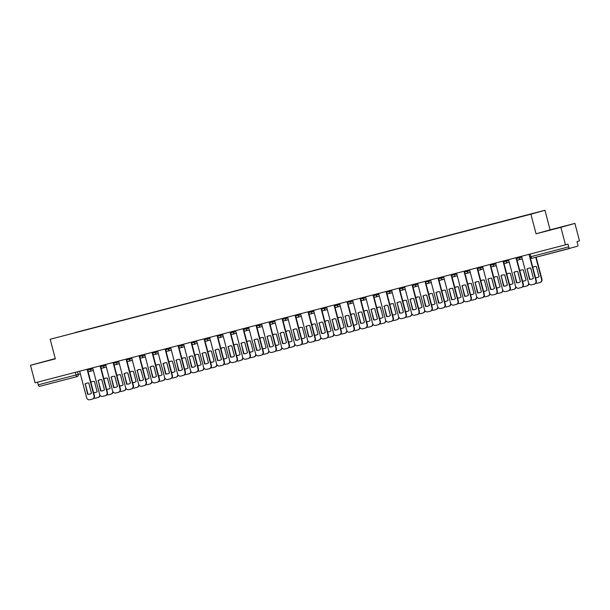 <?xml version="1.0" encoding="UTF-8"?>
<svg xmlns="http://www.w3.org/2000/svg" width="610" height="610" viewBox="0 0 610 610"><rect width="100%" height="100%" fill="white"/><g stroke="black" fill="none" stroke-linecap="round" stroke-linejoin="round"><path stroke-width="0.91" d="M55.251 358.566L30.5 365.314L35.09 382.805L565.478 244.839L560.887 227.347L574.91 223.397L550.083 229.856L544.943 210.252L50.188 339.251L530.913 214.202L536.06 233.805L560.887 227.347M574.91 223.397L579.5 240.889L577.014 241.59L577.731 244.313A1.815 0.58 75.4 0 1 577.632 246.226L531.95 258.282A1.815 0.58 -104.6 0 1 530.929 256.68L568.672 246.867A1.815 0.58 75.4 0 0 569.694 248.468L531.95 258.282A1.815 1.815 0 0 1 529.732 256.985L530.929 256.68L530.227 254.012M30.5 365.314L55.327 358.855L50.188 339.251M77.112 376.599L77.081 376.606A1.815 1.723 -105.7 0 1 77.051 376.614L39.307 386.427A1.815 0.58 -104.6 0 1 39.307 386.435A1.815 0.58 -104.6 0 1 38.285 384.834L80.352 373.831M37.584 382.157L38.285 384.834M568.672 246.867L567.956 244.145L565.478 244.839M524.615 215.742L75.213 332.656M524.623 215.635L75.213 332.534M544.943 210.252L530.913 214.202M550.083 229.856L536.06 233.805M545.386 231.259L564.586 226.196L545.386 231.259M55.274 358.657L40.824 362.508L55.304 358.749M526.819 269.14A5.681 5.383 74.3 0 1 530.738 268.118L533.407 278.297A5.681 5.383 74.3 0 1 529.495 279.319L527.185 269.033A5.681 5.383 74.3 0 1 528.756 268.202M527.185 269.033L529.861 279.22A5.681 5.383 74.3 0 0 531.836 279.128M530.319 257.916L536.32 280.783A2.73 2.585 74.3 0 1 534.512 284.069L534.246 284.146M521.573 256.261L528.542 282.811A2.73 2.585 -105.7 0 0 531.729 284.801L534.146 284.176A2.73 2.585 -105.7 0 0 535.954 280.89L536.32 280.783M528.992 254.332L535.954 280.89M535.534 277.786A5.681 5.383 -105.7 0 0 539.019 276.719L536.35 266.539A5.681 5.383 -105.7 0 0 532.782 267.302M530.708 268.118L533.384 278.32M535.877 283.154A2.73 2.585 -105.7 0 0 537.341 283.223L539.758 282.59A2.73 2.585 -105.7 0 0 541.566 279.304L535.786 257.283M534.368 266.623A5.681 5.383 -105.7 0 0 532.82 267.432M535.496 277.642A5.681 5.383 -105.7 0 0 537.448 277.55M536.159 257.191L541.932 279.205A2.73 2.585 74.3 0 1 540.125 282.491L539.85 282.567M513.826 272.517A5.681 5.383 74.3 0 1 517.737 271.496L520.414 281.683A5.681 5.383 74.3 0 1 516.495 282.697L514.192 272.418A5.681 5.383 74.3 0 1 515.763 271.587M514.192 272.418L516.861 282.598A5.681 5.383 74.3 0 0 518.843 282.514M516.861 259.54L523.327 284.161A2.73 2.585 74.3 0 1 521.519 287.455L521.245 287.523M508.58 259.639L515.541 286.197A2.73 2.585 -105.7 0 0 518.736 288.179L521.154 287.554A2.73 2.585 -105.7 0 0 522.961 284.268L523.327 284.161M515.991 257.71L522.961 284.268M500.825 275.895A5.681 5.383 74.3 0 1 504.745 274.881L507.413 285.061A5.681 5.383 74.3 0 1 503.502 286.082L501.191 275.796A5.681 5.383 74.3 0 1 502.762 274.965M501.191 275.796L503.86 285.976A5.681 5.383 74.3 0 0 505.842 285.892M503.868 262.918L510.326 287.546A2.73 2.585 74.3 0 1 508.519 290.833L508.252 290.909M495.579 263.024L502.548 289.575A2.73 2.585 -105.7 0 0 505.736 291.565L508.153 290.932A2.73 2.585 -105.7 0 0 509.96 287.645L510.326 287.546M502.998 261.095L509.96 287.645M522.534 281.164A5.681 5.383 -105.7 0 0 526.018 280.097L523.35 269.917A5.681 5.383 -105.7 0 0 519.789 270.688M517.715 271.496L520.391 281.698M522.877 286.532A2.73 2.585 -105.7 0 0 524.348 286.601L526.758 285.976A2.73 2.585 -105.7 0 0 528.649 283.147M521.367 270.001A5.681 5.383 -105.7 0 0 519.819 270.817M522.495 281.019A5.681 5.383 -105.7 0 0 524.447 280.928M528.992 283.764A2.73 2.585 74.3 0 1 527.124 285.869L526.857 285.945M509.541 284.55A5.681 5.383 -105.7 0 0 513.025 283.482L510.349 273.303A5.681 5.383 -105.7 0 0 506.788 274.065M504.714 274.874L507.39 285.083M509.884 289.91A2.73 2.585 -105.7 0 0 511.348 289.979L513.765 289.353A2.73 2.585 -105.7 0 0 515.656 286.525M508.374 273.387A5.681 5.383 -105.7 0 0 506.826 274.195M509.502 284.405A5.681 5.383 -105.7 0 0 511.454 284.313M515.991 287.15A2.73 2.585 74.3 0 1 514.131 289.254L513.856 289.331M487.832 279.281A5.681 5.383 74.3 0 1 491.744 278.259L494.42 288.446A5.681 5.383 74.3 0 1 490.501 289.46L488.198 279.174A5.681 5.383 74.3 0 1 489.769 278.343M488.198 279.174L490.867 289.361A5.681 5.383 74.3 0 0 492.849 289.277M490.867 266.303L497.333 290.924A2.73 2.585 74.3 0 1 495.518 294.211L495.251 294.287M482.586 266.402L489.548 292.96A2.73 2.585 -105.7 0 0 492.743 294.943L495.16 294.317A2.73 2.585 -105.7 0 0 496.967 291.031L497.333 290.924M489.998 264.473L496.967 291.031M474.832 282.659A5.681 5.383 74.3 0 1 478.751 281.645L481.42 291.824A5.681 5.383 74.3 0 1 477.508 292.846L475.198 282.56A5.681 5.383 74.3 0 1 476.768 281.728M475.198 282.56L477.866 292.739A5.681 5.383 74.3 0 0 479.849 292.655M477.874 269.681L484.332 294.31A2.73 2.585 74.3 0 1 482.525 297.596L482.258 297.672M469.586 269.788L476.555 296.338A2.73 2.585 -105.7 0 0 479.742 298.328L482.159 297.695A2.73 2.585 -105.7 0 0 483.966 294.409L484.332 294.31M477.005 267.859L483.966 294.409M461.839 286.044A5.681 5.383 74.3 0 1 465.75 285.022L468.427 295.202A5.681 5.383 74.3 0 1 464.507 296.224L462.197 285.938A5.681 5.383 74.3 0 1 463.768 285.106M462.197 285.938L464.873 296.125A5.681 5.383 74.3 0 0 466.848 296.033M464.873 273.059L471.332 297.688A2.73 2.585 74.3 0 1 469.525 300.974L469.258 301.05M456.585 273.166L463.554 299.716A2.73 2.585 -105.7 0 0 466.749 301.706L469.166 301.081A2.73 2.585 -105.7 0 0 470.973 297.787L471.332 297.688M464.004 271.236L470.973 297.787M496.54 287.928A5.681 5.383 -105.7 0 0 500.025 286.86L497.356 276.681A5.681 5.383 -105.7 0 0 493.795 277.451M491.713 278.259L494.397 288.461M496.883 293.296A2.73 2.585 -105.7 0 0 498.347 293.364L500.764 292.731A2.73 2.585 -105.7 0 0 502.655 289.91M495.373 276.765A5.681 5.383 -105.7 0 0 493.825 277.58M496.502 287.783A5.681 5.383 -105.7 0 0 498.454 287.691M502.998 290.528A2.73 2.585 74.3 0 1 501.13 292.632L500.863 292.708M483.547 291.305A5.681 5.383 -105.7 0 0 487.032 290.246L484.355 280.059A5.681 5.383 -105.7 0 0 480.794 280.829M478.72 281.637L481.397 291.839M483.89 296.673A2.73 2.585 -105.7 0 0 485.354 296.742L487.771 296.117A2.73 2.585 -105.7 0 0 489.655 293.288M482.38 280.142A5.681 5.383 -105.7 0 0 480.832 280.958M483.509 291.161A5.681 5.383 -105.7 0 0 485.461 291.077M489.998 293.906A2.73 2.585 74.3 0 1 488.137 296.01L487.863 296.086M470.546 294.691A5.681 5.383 -105.7 0 0 474.031 293.623L471.362 283.444A5.681 5.383 -105.7 0 0 467.801 284.207M465.72 285.015L468.396 295.225M470.889 300.059A2.73 2.585 -105.7 0 0 472.353 300.128L474.771 299.495A2.73 2.585 -105.7 0 0 476.662 296.666M469.38 283.528A5.681 5.383 -105.7 0 0 467.832 284.336M470.508 294.546A5.681 5.383 -105.7 0 0 472.46 294.455M477.005 297.291A2.73 2.585 74.3 0 1 475.137 299.396L474.87 299.472M448.838 289.422A5.681 5.383 74.3 0 1 452.757 288.4L455.426 298.587A5.681 5.383 74.3 0 1 451.507 299.601L449.204 289.323A5.681 5.383 74.3 0 1 450.775 288.492M449.204 289.323L451.873 299.502A5.681 5.383 74.3 0 0 453.855 299.418M451.88 276.444L458.339 301.065A2.73 2.585 74.3 0 1 456.532 304.352L456.257 304.428M443.592 276.543L450.561 303.101A2.73 2.585 -105.7 0 0 453.748 305.084L456.166 304.459A2.73 2.585 -105.7 0 0 457.973 301.172L458.339 301.065M451.003 274.614L457.973 301.172M457.553 298.069A5.681 5.383 -105.7 0 0 461.038 297.001L458.362 286.822A5.681 5.383 -105.7 0 0 454.801 287.592M452.727 288.4L455.403 298.603M457.889 303.437A2.73 2.585 -105.7 0 0 459.361 303.505L461.778 302.88A2.73 2.585 -105.7 0 0 463.661 300.051M456.387 286.906A5.681 5.383 -105.7 0 0 454.839 287.722M457.515 297.924A5.681 5.383 -105.7 0 0 459.467 297.832M464.004 300.669A2.73 2.585 74.3 0 1 462.136 302.773L461.869 302.85M435.845 292.8A5.681 5.383 74.3 0 1 439.757 291.786L442.425 301.965A5.681 5.383 74.3 0 1 438.514 302.987L436.203 292.701A5.681 5.383 74.3 0 1 437.774 291.87M436.203 292.701L438.88 302.88A5.681 5.383 74.3 0 0 440.855 302.796M438.88 279.822L445.338 304.451A2.73 2.585 74.3 0 1 443.531 307.737L443.264 307.814M430.591 279.929L437.561 306.479A2.73 2.585 -105.7 0 0 440.755 308.469L443.165 307.837A2.73 2.585 -105.7 0 0 444.972 304.55L445.338 304.451M438.011 278L444.972 304.55M444.553 301.454A5.681 5.383 -105.7 0 0 448.037 300.387L445.369 290.2A5.681 5.383 -105.7 0 0 441.808 290.97M439.726 291.778L442.403 301.988M444.896 306.815A2.73 2.585 -105.7 0 0 446.36 306.883L448.777 306.258A2.73 2.585 -105.7 0 0 450.668 303.429M443.386 290.291A5.681 5.383 -105.7 0 0 441.838 291.1M444.515 301.302A5.681 5.383 -105.7 0 0 446.467 301.218M451.003 304.054A2.73 2.585 74.3 0 1 449.143 306.159L448.876 306.228M422.844 296.185A5.681 5.383 74.3 0 1 426.764 295.164L429.432 305.351A5.681 5.383 74.3 0 1 425.513 306.365L423.21 296.079A5.681 5.383 74.3 0 1 424.781 295.248M423.21 296.079L425.879 306.266A5.681 5.383 74.3 0 0 427.862 306.182M425.879 283.208L432.345 307.829A2.73 2.585 74.3 0 1 430.538 311.115L430.263 311.191M417.598 283.307L424.56 309.865A2.73 2.585 -105.7 0 0 427.755 311.847L430.172 311.222A2.73 2.585 -105.7 0 0 431.979 307.936L432.345 307.829M425.01 281.378L431.979 307.936M431.56 304.832A5.681 5.383 -105.7 0 0 435.037 303.765L432.368 293.585A5.681 5.383 -105.7 0 0 428.807 294.348M426.733 295.164L429.409 305.366M431.895 310.2A2.73 2.585 -105.7 0 0 433.367 310.269L435.776 309.636A2.73 2.585 -105.7 0 0 437.667 306.815M430.386 293.669A5.681 5.383 -105.7 0 0 428.838 294.485M431.522 304.687A5.681 5.383 -105.7 0 0 433.466 304.596M438.011 307.432A2.73 2.585 74.3 0 1 436.142 309.537L435.875 309.613M409.844 299.563A5.681 5.383 74.3 0 1 413.763 298.549L416.432 308.729A5.681 5.383 74.3 0 1 412.52 309.75L410.21 299.464A5.681 5.383 74.3 0 1 411.78 298.633M410.21 299.464L412.886 309.644A5.681 5.383 74.3 0 0 414.861 309.56M412.886 286.586L419.344 311.214A2.73 2.585 74.3 0 1 417.537 314.501L417.27 314.577M404.598 286.685L411.567 313.243A2.73 2.585 -105.7 0 0 414.754 315.233L417.171 314.6A2.73 2.585 -105.7 0 0 418.978 311.313L419.344 311.214M412.017 284.763L418.978 311.313M418.559 308.21A5.681 5.383 -105.7 0 0 422.044 307.15L419.375 296.963A5.681 5.383 -105.7 0 0 415.807 297.733M413.733 298.542L416.409 308.744M418.902 313.578A2.73 2.585 -105.7 0 0 420.366 313.647L422.783 313.021A2.73 2.585 -105.7 0 0 424.674 310.193M417.392 297.047A5.681 5.383 -105.7 0 0 415.845 297.863M418.521 308.065A5.681 5.383 -105.7 0 0 420.473 307.981M425.01 310.81A2.73 2.585 74.3 0 1 423.149 312.915L422.875 312.991M396.851 302.949A5.681 5.383 74.3 0 1 400.762 301.927L403.439 312.106A5.681 5.383 74.3 0 1 399.519 313.128L397.217 302.842A5.681 5.383 74.3 0 1 398.787 302.011M397.217 302.842L399.886 313.021A5.681 5.383 74.3 0 0 401.868 312.938M399.886 289.963L406.351 314.592A2.73 2.585 74.3 0 1 404.544 317.879L404.27 317.955M391.605 290.07L398.566 316.62A2.73 2.585 -105.7 0 0 401.761 318.611L404.178 317.985A2.73 2.585 -105.7 0 0 405.986 314.691L406.351 314.592M399.016 288.141L405.986 314.691M405.558 311.596A5.681 5.383 -105.7 0 0 409.043 310.528L406.374 300.349A5.681 5.383 -105.7 0 0 402.813 301.111M400.739 301.919L403.416 312.129M405.902 316.964A2.73 2.585 -105.7 0 0 407.366 317.032L409.783 316.399A2.73 2.585 -105.7 0 0 411.674 313.57M404.392 300.433A5.681 5.383 -105.7 0 0 402.844 301.241M405.52 311.451A5.681 5.383 -105.7 0 0 407.472 311.359M412.017 314.196A2.73 2.585 74.3 0 1 410.149 316.3L409.882 316.377M383.85 306.327A5.681 5.383 74.3 0 1 387.769 305.305L390.438 315.492A5.681 5.383 74.3 0 1 386.526 316.506L384.216 306.22A5.681 5.383 74.3 0 1 385.787 305.396M384.216 306.22L386.885 316.407A5.681 5.383 74.3 0 0 388.867 316.323M386.892 293.349L393.351 317.97A2.73 2.585 74.3 0 1 391.544 321.256L391.277 321.333M378.604 293.448L385.573 320.006A2.73 2.585 -105.7 0 0 388.761 321.988L391.178 321.363A2.73 2.585 -105.7 0 0 392.985 318.077L393.351 317.97M386.023 291.519L392.985 318.077M392.565 314.973A5.681 5.383 -105.7 0 0 396.05 313.906L393.374 303.727A5.681 5.383 -105.7 0 0 389.813 304.497M387.739 305.305L390.415 315.507M392.909 320.341A2.73 2.585 -105.7 0 0 394.373 320.41L396.79 319.785A2.73 2.585 -105.7 0 0 398.681 316.956M391.399 303.81A5.681 5.383 -105.7 0 0 389.851 304.626M392.527 314.829A5.681 5.383 -105.7 0 0 394.479 314.737M399.016 317.574A2.73 2.585 74.3 0 1 397.156 319.678L396.881 319.754M370.857 309.705A5.681 5.383 74.3 0 1 374.769 308.69L377.445 318.87A5.681 5.383 74.3 0 1 373.526 319.892L371.223 309.606A5.681 5.383 74.3 0 1 372.794 308.774M371.223 309.606L373.892 319.785A5.681 5.383 74.3 0 0 375.874 319.701M373.892 296.727L380.35 321.356A2.73 2.585 74.3 0 1 378.543 324.642L378.276 324.718M365.611 296.834L372.573 323.384A2.73 2.585 -105.7 0 0 375.768 325.374L378.185 324.741A2.73 2.585 -105.7 0 0 379.992 321.455L380.35 321.356M373.023 294.904L379.992 321.455M379.565 318.359A5.681 5.383 -105.7 0 0 383.049 317.291L380.381 307.104A5.681 5.383 -105.7 0 0 376.82 307.875M374.738 308.683L377.422 318.885M379.908 323.719A2.73 2.585 -105.7 0 0 381.372 323.788L383.789 323.163A2.73 2.585 -105.7 0 0 385.68 320.334M378.398 307.196A5.681 5.383 -105.7 0 0 376.85 308.004M379.527 318.206A5.681 5.383 -105.7 0 0 381.479 318.123M386.023 320.952A2.73 2.585 74.3 0 1 384.155 323.056L383.888 323.132M357.856 313.09A5.681 5.383 74.3 0 1 361.776 312.068L364.444 322.255A5.681 5.383 74.3 0 1 360.533 323.269L358.222 312.983A5.681 5.383 74.3 0 1 359.793 312.152M358.222 312.983L360.891 323.17A5.681 5.383 74.3 0 0 362.874 323.079M360.899 300.112L367.357 324.733A2.73 2.585 74.3 0 1 365.55 328.02L365.283 328.096M352.611 300.212L359.58 326.769A2.73 2.585 -105.7 0 0 362.767 328.752L365.184 328.127A2.73 2.585 -105.7 0 0 366.991 324.84L367.357 324.733M360.03 298.282L366.991 324.84M366.572 321.737A5.681 5.383 -105.7 0 0 370.056 320.669L367.38 310.49A5.681 5.383 -105.7 0 0 363.819 311.252M361.745 312.068L364.422 322.271M366.915 327.105A2.73 2.585 -105.7 0 0 368.379 327.173L370.796 326.541A2.73 2.585 -105.7 0 0 372.679 323.712M365.405 310.574A5.681 5.383 -105.7 0 0 363.857 311.39M366.534 321.592A5.681 5.383 -105.7 0 0 368.486 321.5M373.023 324.337A2.73 2.585 74.3 0 1 371.162 326.441L370.888 326.518M344.863 316.468A5.681 5.383 74.3 0 1 348.775 315.454L351.444 325.633A5.681 5.383 74.3 0 1 347.532 326.647L345.222 316.369A5.681 5.383 74.3 0 1 346.793 315.538M345.222 316.369L347.898 326.548A5.681 5.383 74.3 0 0 349.873 326.464M347.898 303.49L354.357 328.111A2.73 2.585 74.3 0 1 352.549 331.405L352.283 331.482M339.61 303.589L346.579 330.147A2.73 2.585 -105.7 0 0 349.774 332.137L352.191 331.504A2.73 2.585 -105.7 0 0 353.998 328.218L354.357 328.111M347.029 301.66L353.998 328.218M353.571 325.115A5.681 5.383 -105.7 0 0 357.056 324.055L354.387 313.868A5.681 5.383 -105.7 0 0 350.826 314.638M348.745 315.446L351.421 325.648M353.914 330.483A2.73 2.585 -105.7 0 0 355.378 330.551L357.796 329.926A2.73 2.585 -105.7 0 0 359.687 327.097M352.405 313.952A5.681 5.383 -105.7 0 0 350.857 314.768M353.533 324.97A5.681 5.383 -105.7 0 0 355.485 324.878M360.022 327.715A2.73 2.585 74.3 0 1 358.161 329.819L357.895 329.896M331.863 319.853A5.681 5.383 74.3 0 1 335.782 318.832L338.451 329.011A5.681 5.383 74.3 0 1 334.532 330.033L332.229 319.747A5.681 5.383 74.3 0 1 333.8 318.916M332.229 319.747L334.898 329.926A5.681 5.383 74.3 0 0 336.88 329.842M334.905 306.868L341.364 331.497A2.73 2.585 74.3 0 1 339.556 334.783L339.282 334.86M326.617 306.975L333.586 333.525A2.73 2.585 -105.7 0 0 336.773 335.515L339.19 334.882A2.73 2.585 -105.7 0 0 340.998 331.596L341.364 331.497M334.028 305.046L340.998 331.596M340.578 328.5A5.681 5.383 -105.7 0 0 344.063 327.433L341.387 317.253A5.681 5.383 -105.7 0 0 337.826 318.016M335.752 318.824L338.428 329.034M340.914 333.868A2.73 2.585 -105.7 0 0 342.385 333.937L344.802 333.304A2.73 2.585 -105.7 0 0 346.686 330.475M339.412 317.337A5.681 5.383 -105.7 0 0 337.864 318.145M340.54 328.355A5.681 5.383 -105.7 0 0 342.492 328.264M347.029 331.1A2.73 2.585 74.3 0 1 345.161 333.205L344.894 333.281M318.87 323.231A5.681 5.383 74.3 0 1 322.781 322.21L325.45 332.397A5.681 5.383 74.3 0 1 321.539 333.411L319.228 323.125A5.681 5.383 74.3 0 1 320.799 322.293M319.228 323.125L321.905 333.312A5.681 5.383 74.3 0 0 323.879 333.228M321.905 310.254L328.363 334.875A2.73 2.585 74.3 0 1 326.556 338.161L326.289 338.237M313.616 310.353L320.585 336.911A2.73 2.585 -105.7 0 0 323.78 338.893L326.19 338.268A2.73 2.585 -105.7 0 0 327.997 334.981L328.363 334.875M321.035 308.424L327.997 334.981M327.578 331.878A5.681 5.383 -105.7 0 0 331.062 330.811L328.393 320.631A5.681 5.383 -105.7 0 0 324.833 321.401M322.751 322.21L325.427 332.412M327.921 337.246A2.73 2.585 -105.7 0 0 329.385 337.315L331.802 336.69A2.73 2.585 -105.7 0 0 333.693 333.861M326.411 320.715A5.681 5.383 -105.7 0 0 324.863 321.531M327.539 331.733A5.681 5.383 -105.7 0 0 329.491 331.642M334.028 334.478A2.73 2.585 74.3 0 1 332.168 336.583L331.901 336.659M305.869 326.609A5.681 5.383 74.3 0 1 309.788 325.595L312.457 335.774A5.681 5.383 74.3 0 1 308.538 336.796L306.235 326.51A5.681 5.383 74.3 0 1 307.806 325.679M306.235 326.51L308.904 336.69A5.681 5.383 74.3 0 0 310.887 336.606M308.904 313.631L315.37 338.26A2.73 2.585 74.3 0 1 313.563 341.547L313.288 341.623M300.623 313.738L307.585 340.288A2.73 2.585 -105.7 0 0 310.78 342.279L313.197 341.646A2.73 2.585 -105.7 0 0 315.004 338.359L315.37 338.26M308.035 311.809L315.004 338.359M314.585 335.256A5.681 5.383 -105.7 0 0 318.062 334.196L315.393 324.009A5.681 5.383 -105.7 0 0 311.832 324.779M309.758 325.587L312.434 335.79M314.92 340.624A2.73 2.585 -105.7 0 0 316.392 340.693L318.801 340.067A2.73 2.585 -105.7 0 0 320.692 337.238M313.41 324.101A5.681 5.383 -105.7 0 0 311.862 324.909M314.546 335.111A5.681 5.383 -105.7 0 0 316.491 335.027M321.035 337.856A2.73 2.585 74.3 0 1 319.167 339.961L318.9 340.037M292.869 329.995A5.681 5.383 74.3 0 1 296.788 328.973L299.457 339.152A5.681 5.383 74.3 0 1 295.545 340.174L293.235 329.888A5.681 5.383 74.3 0 1 294.805 329.057M293.235 329.888L295.911 340.075A5.681 5.383 74.3 0 0 297.886 339.983M295.911 317.009L302.369 341.638A2.73 2.585 74.3 0 1 300.562 344.924L300.295 345.001M287.623 317.116L294.592 343.666A2.73 2.585 -105.7 0 0 297.779 345.656L300.196 345.031A2.73 2.585 -105.7 0 0 302.003 341.745L302.369 341.638M295.042 315.187L302.003 341.745M301.584 338.642A5.681 5.383 -105.7 0 0 305.069 337.574L302.4 327.395A5.681 5.383 -105.7 0 0 298.831 328.157M296.757 328.973L299.434 339.175M301.927 344.01A2.73 2.585 -105.7 0 0 303.391 344.078L305.808 343.445A2.73 2.585 -105.7 0 0 307.699 340.616M300.417 327.478A5.681 5.383 -105.7 0 0 298.869 328.287M301.546 338.497A5.681 5.383 -105.7 0 0 303.498 338.405M308.035 341.242A2.73 2.585 74.3 0 1 306.174 343.346L305.9 343.422M279.876 333.373A5.681 5.383 74.3 0 1 283.787 332.351L286.464 342.538A5.681 5.383 74.3 0 1 282.544 343.552L280.242 333.273A5.681 5.383 74.3 0 1 281.812 332.442M280.242 333.273L282.91 343.453A5.681 5.383 74.3 0 0 284.893 343.369M282.91 320.395L289.376 345.016A2.73 2.585 74.3 0 1 287.569 348.31L287.295 348.386M274.63 320.494L281.591 347.052A2.73 2.585 -105.7 0 0 284.786 349.034L287.203 348.409A2.73 2.585 -105.7 0 0 289.01 345.123L289.376 345.016M282.041 318.565L289.01 345.123M288.583 342.019A5.681 5.383 -105.7 0 0 292.068 340.952L289.399 330.772A5.681 5.383 -105.7 0 0 285.838 331.543M283.764 332.351L286.441 342.553M288.926 347.387A2.73 2.585 -105.7 0 0 290.39 347.456L292.808 346.831A2.73 2.585 -105.7 0 0 294.699 344.002M287.417 330.856A5.681 5.383 -105.7 0 0 285.869 331.672M288.545 341.875A5.681 5.383 -105.7 0 0 290.497 341.783M295.042 344.619A2.73 2.585 74.3 0 1 293.174 346.724L292.907 346.8M266.875 336.75A5.681 5.383 74.3 0 1 270.794 335.736L273.463 345.916A5.681 5.383 74.3 0 1 269.551 346.938L267.241 336.651A5.681 5.383 74.3 0 1 268.812 335.82M267.241 336.651L269.91 346.831A5.681 5.383 74.3 0 0 271.892 346.747M269.917 323.773L276.376 348.401A2.73 2.585 74.3 0 1 274.569 351.688L274.302 351.764M261.629 323.879L268.598 350.43A2.73 2.585 -105.7 0 0 271.785 352.42L274.203 351.787A2.73 2.585 -105.7 0 0 276.01 348.501L276.376 348.401M269.048 321.95L276.01 348.501M275.59 345.405A5.681 5.383 -105.7 0 0 279.075 344.337L276.399 334.158A5.681 5.383 -105.7 0 0 272.838 334.921M270.764 335.729L273.44 345.939M275.933 350.765A2.73 2.585 -105.7 0 0 277.397 350.834L279.815 350.209A2.73 2.585 -105.7 0 0 281.706 347.38M274.424 334.242A5.681 5.383 -105.7 0 0 272.876 335.05M275.552 345.26A5.681 5.383 -105.7 0 0 277.504 345.168M282.041 348.005A2.73 2.585 74.3 0 1 280.181 350.11L279.906 350.186M253.882 340.136A5.681 5.383 74.3 0 1 257.794 339.114L260.47 349.301A5.681 5.383 74.3 0 1 256.551 350.315L254.248 340.029A5.681 5.383 74.3 0 1 255.819 339.198M254.248 340.029L256.917 350.216A5.681 5.383 74.3 0 0 258.899 350.132M256.917 327.158L263.375 351.779A2.73 2.585 74.3 0 1 261.568 355.066L261.301 355.142M248.636 327.257L255.598 353.815A2.73 2.585 -105.7 0 0 258.792 355.798L261.21 355.173A2.73 2.585 -105.7 0 0 263.017 351.886L263.375 351.779M256.048 325.328L263.017 351.886M262.59 348.783A5.681 5.383 -105.7 0 0 266.074 347.715L263.406 337.536A5.681 5.383 -105.7 0 0 259.845 338.306M257.763 339.114L260.447 349.316M262.933 354.151A2.73 2.585 -105.7 0 0 264.397 354.219L266.814 353.587A2.73 2.585 -105.7 0 0 268.705 350.765M261.423 337.62A5.681 5.383 -105.7 0 0 259.875 338.436M262.552 348.638A5.681 5.383 -105.7 0 0 264.504 348.546M269.048 351.383A2.73 2.585 74.3 0 1 267.18 353.487L266.913 353.564M240.881 343.514A5.681 5.383 74.3 0 1 244.801 342.5L247.469 352.679A5.681 5.383 74.3 0 1 243.55 353.701L241.247 343.415A5.681 5.383 74.3 0 1 242.818 342.584M241.247 343.415L243.916 353.594A5.681 5.383 74.3 0 0 245.899 353.51M243.924 330.536L250.382 355.165A2.73 2.585 74.3 0 1 248.575 358.451L248.308 358.527M235.635 330.643L242.605 357.193A2.73 2.585 -105.7 0 0 245.792 359.183L248.209 358.55A2.73 2.585 -105.7 0 0 250.016 355.264L250.382 355.165M243.047 328.714L250.016 355.264M249.597 352.161A5.681 5.383 -105.7 0 0 253.081 351.101L250.405 340.914A5.681 5.383 -105.7 0 0 246.844 341.684M244.77 342.492L247.446 352.694M249.94 357.529A2.73 2.585 -105.7 0 0 251.404 357.597L253.821 356.972A2.73 2.585 -105.7 0 0 255.704 354.143M248.43 340.998A5.681 5.383 -105.7 0 0 246.882 341.813M249.559 352.016A5.681 5.383 -105.7 0 0 251.511 351.932M256.048 354.761A2.73 2.585 74.3 0 1 254.179 356.865L253.912 356.941M227.888 346.899A5.681 5.383 74.3 0 1 231.8 345.878L234.469 356.057A5.681 5.383 74.3 0 1 230.557 357.079L228.247 346.793A5.681 5.383 74.3 0 1 229.817 345.962M228.247 346.793L230.923 356.98A5.681 5.383 74.3 0 0 232.898 356.888M230.923 333.914L237.381 358.543A2.73 2.585 74.3 0 1 235.574 361.829L235.308 361.905M222.635 334.021L229.604 360.571A2.73 2.585 -105.7 0 0 232.799 362.561L235.208 361.936A2.73 2.585 -105.7 0 0 237.023 358.642L237.381 358.543M230.054 332.092L237.023 358.642M236.596 355.546A5.681 5.383 -105.7 0 0 240.081 354.479L237.412 344.299A5.681 5.383 -105.7 0 0 233.851 345.062M231.769 345.87L234.446 356.08M236.939 360.914A2.73 2.585 -105.7 0 0 238.403 360.983L240.82 360.35A2.73 2.585 -105.7 0 0 242.711 357.521M235.429 344.383A5.681 5.383 -105.7 0 0 233.882 345.191M236.558 355.401A5.681 5.383 -105.7 0 0 238.51 355.31M243.047 358.146A2.73 2.585 74.3 0 1 241.186 360.251L240.919 360.327M214.888 350.277A5.681 5.383 74.3 0 1 218.807 349.255L221.476 359.442A5.681 5.383 74.3 0 1 217.556 360.457L215.254 350.178A5.681 5.383 74.3 0 1 216.825 349.347M215.254 350.178L217.922 360.358A5.681 5.383 74.3 0 0 219.905 360.274M217.93 337.299L224.388 361.921A2.73 2.585 74.3 0 1 222.581 365.215L222.307 365.283M209.642 337.399L216.611 363.956A2.73 2.585 -105.7 0 0 219.798 365.939L222.215 365.314A2.73 2.585 -105.7 0 0 224.023 362.027L224.388 361.921M217.053 335.469L224.023 362.027M223.603 358.924A5.681 5.383 -105.7 0 0 227.088 357.856L224.411 347.677A5.681 5.383 -105.7 0 0 220.85 348.447M218.776 349.255L221.453 359.458M223.939 364.292A2.73 2.585 -105.7 0 0 225.41 364.361L227.827 363.735A2.73 2.585 -105.7 0 0 229.711 360.906M222.436 347.761A5.681 5.383 -105.7 0 0 220.889 348.577M223.565 358.779A5.681 5.383 -105.7 0 0 225.517 358.688M230.054 361.524A2.73 2.585 74.3 0 1 228.186 363.629L227.919 363.705M201.887 353.655A5.681 5.383 74.3 0 1 205.806 352.641L208.475 362.82A5.681 5.383 74.3 0 1 204.563 363.842L202.253 353.556A5.681 5.383 74.3 0 1 203.824 352.725M202.253 353.556L204.929 363.735A5.681 5.383 74.3 0 0 206.904 363.651M204.929 340.677L211.388 365.306A2.73 2.585 74.3 0 1 209.581 368.592L209.314 368.669M196.641 340.784L203.61 367.334A2.73 2.585 -105.7 0 0 206.798 369.325L209.215 368.692A2.73 2.585 -105.7 0 0 211.022 365.405L211.388 365.306M204.06 338.855L211.022 365.405M210.602 362.31A5.681 5.383 -105.7 0 0 214.087 361.242L211.418 351.055A5.681 5.383 -105.7 0 0 207.858 351.825M205.776 352.633L208.452 362.843M210.946 367.67A2.73 2.585 -105.7 0 0 212.41 367.738L214.827 367.113A2.73 2.585 -105.7 0 0 216.718 364.284M209.436 351.146A5.681 5.383 -105.7 0 0 207.888 351.955M210.564 362.165A5.681 5.383 -105.7 0 0 212.516 362.073M217.053 364.91A2.73 2.585 74.3 0 1 215.193 367.014L214.926 367.083M188.894 357.041A5.681 5.383 74.3 0 1 192.806 356.019L195.482 366.206A5.681 5.383 74.3 0 1 191.563 367.22L189.26 356.934A5.681 5.383 74.3 0 1 190.831 356.103M189.26 356.934L191.929 367.121A5.681 5.383 74.3 0 0 193.911 367.037M191.929 344.063L198.395 368.684A2.73 2.585 74.3 0 1 196.588 371.97L196.313 372.047M183.648 344.162L190.61 370.72A2.73 2.585 -105.7 0 0 193.805 372.702L196.222 372.077A2.73 2.585 -105.7 0 0 198.029 368.791L198.395 368.684M191.06 342.233L198.029 368.791M197.609 365.687A5.681 5.383 -105.7 0 0 201.087 364.62L198.418 354.44A5.681 5.383 -105.7 0 0 194.857 355.203M192.783 356.019L195.459 366.221M197.945 371.055A2.73 2.585 -105.7 0 0 199.417 371.124L201.826 370.491A2.73 2.585 -105.7 0 0 203.717 367.67M196.435 354.524A5.681 5.383 -105.7 0 0 194.887 355.34M197.571 365.542A5.681 5.383 -105.7 0 0 199.516 365.451M204.06 368.287A2.73 2.585 74.3 0 1 202.192 370.392L201.925 370.468M175.893 360.418A5.681 5.383 74.3 0 1 179.813 359.404L182.481 369.584A5.681 5.383 74.3 0 1 178.57 370.606L176.259 360.319A5.681 5.383 74.3 0 1 177.83 359.488M176.259 360.319L178.936 370.499A5.681 5.383 74.3 0 0 180.911 370.415M178.936 347.441L185.394 372.069A2.73 2.585 74.3 0 1 183.587 375.356L183.32 375.432M170.648 347.54L177.617 374.098A2.73 2.585 -105.7 0 0 180.804 376.088L183.221 375.455A2.73 2.585 -105.7 0 0 185.028 372.169L185.394 372.069M178.067 345.618L185.028 372.169M184.609 369.065A5.681 5.383 -105.7 0 0 188.094 368.005L185.425 357.818A5.681 5.383 -105.7 0 0 181.856 358.588M179.782 359.397L182.459 369.599M184.952 374.433A2.73 2.585 -105.7 0 0 186.416 374.502L188.833 373.877A2.73 2.585 -105.7 0 0 190.724 371.048M183.442 357.902A5.681 5.383 -105.7 0 0 181.894 358.718M184.571 368.92A5.681 5.383 -105.7 0 0 186.523 368.837M191.06 371.665A2.73 2.585 74.3 0 1 189.199 373.77L188.925 373.846M162.9 363.804A5.681 5.383 74.3 0 1 166.812 362.782L169.488 372.962A5.681 5.383 74.3 0 1 165.569 373.983L163.267 363.697A5.681 5.383 74.3 0 1 164.837 362.866M163.267 363.697L165.935 373.877A5.681 5.383 74.3 0 0 167.918 373.793M165.935 350.819L172.401 375.447A2.73 2.585 74.3 0 1 170.594 378.734L170.32 378.81M157.654 350.925L164.616 377.476A2.73 2.585 -105.7 0 0 167.811 379.466L170.228 378.84A2.73 2.585 -105.7 0 0 172.035 375.546L172.401 375.447M165.066 348.996L172.035 375.546M171.608 372.451A5.681 5.383 -105.7 0 0 175.093 371.383L172.424 361.204A5.681 5.383 -105.7 0 0 168.863 361.966M166.789 362.775L169.466 372.985M171.951 377.819A2.73 2.585 -105.7 0 0 173.415 377.887L175.832 377.254A2.73 2.585 -105.7 0 0 177.724 374.426M170.442 361.288A5.681 5.383 -105.7 0 0 168.894 362.096M171.57 372.306A5.681 5.383 -105.7 0 0 173.522 372.214M178.067 375.051A2.73 2.585 74.3 0 1 176.198 377.155L175.932 377.232M149.9 367.182A5.681 5.383 74.3 0 1 153.819 366.16L156.488 376.347A5.681 5.383 74.3 0 1 152.576 377.361L150.266 367.075A5.681 5.383 74.3 0 1 151.837 366.252M150.266 367.075L152.935 377.262A5.681 5.383 74.3 0 0 154.917 377.178M152.942 354.204L159.401 378.825A2.73 2.585 74.3 0 1 157.594 382.112L157.327 382.188M144.654 354.303L151.623 380.861A2.73 2.585 -105.7 0 0 154.81 382.844L157.227 382.218A2.73 2.585 -105.7 0 0 159.035 378.932L159.401 378.825M152.073 352.374L159.035 378.932M158.615 375.829A5.681 5.383 -105.7 0 0 162.1 374.761L159.423 364.582A5.681 5.383 -105.7 0 0 155.863 365.352M153.789 366.16L156.465 376.362M158.958 381.197A2.73 2.585 -105.7 0 0 160.422 381.265L162.839 380.64A2.73 2.585 -105.7 0 0 164.73 377.811M157.449 364.666A5.681 5.383 -105.7 0 0 155.901 365.481M158.577 375.684A5.681 5.383 -105.7 0 0 160.529 375.592M165.066 378.429A2.73 2.585 74.3 0 1 163.205 380.533L162.931 380.609M136.907 370.56A5.681 5.383 74.3 0 1 140.819 369.546L143.495 379.725A5.681 5.383 74.3 0 1 139.576 380.747L137.273 370.461A5.681 5.383 74.3 0 1 138.844 369.629M137.273 370.461L139.942 380.64A5.681 5.383 74.3 0 0 141.924 380.556M139.942 357.582L146.4 382.211A2.73 2.585 74.3 0 1 144.593 385.497L144.326 385.573M131.661 357.689L138.623 384.239A2.73 2.585 -105.7 0 0 141.817 386.229L144.234 385.596A2.73 2.585 -105.7 0 0 146.042 382.31L146.4 382.211M139.072 355.76L146.042 382.31M145.615 379.214A5.681 5.383 -105.7 0 0 149.099 378.147L146.43 367.96A5.681 5.383 -105.7 0 0 142.87 368.73M140.788 369.538L143.472 379.748M145.958 384.575A2.73 2.585 -105.7 0 0 147.422 384.643L149.839 384.018A2.73 2.585 -105.7 0 0 151.73 381.189M144.448 368.051A5.681 5.383 -105.7 0 0 142.9 368.859M145.576 379.062A5.681 5.383 -105.7 0 0 147.528 378.978M152.073 381.807A2.73 2.585 74.3 0 1 150.205 383.911L149.938 383.987M123.906 373.945A5.681 5.383 74.3 0 1 127.825 372.923L130.494 383.111A5.681 5.383 74.3 0 1 126.575 384.125L124.272 373.838A5.681 5.383 74.3 0 1 125.843 373.007M124.272 373.838L126.941 384.025A5.681 5.383 74.3 0 0 128.923 383.934M126.949 360.967L133.407 385.589A2.73 2.585 74.3 0 1 131.6 388.875L131.333 388.951M118.66 361.067L125.629 387.625A2.73 2.585 -105.7 0 0 128.817 389.607L131.234 388.982A2.73 2.585 -105.7 0 0 133.041 385.695L133.407 385.589M126.072 359.137L133.041 385.695M132.622 382.592A5.681 5.383 -105.7 0 0 136.106 381.524L133.43 371.345A5.681 5.383 -105.7 0 0 129.869 372.108M127.795 372.923L130.471 383.126M132.957 387.96A2.73 2.585 -105.7 0 0 134.429 388.029L136.846 387.396A2.73 2.585 -105.7 0 0 138.729 384.567M131.455 371.429A5.681 5.383 -105.7 0 0 129.907 372.245M132.583 382.447A5.681 5.383 -105.7 0 0 134.535 382.356M139.072 385.192A2.73 2.585 74.3 0 1 137.204 387.297L136.937 387.373M110.913 377.323A5.681 5.383 74.3 0 1 114.825 376.309L117.494 386.488A5.681 5.383 74.3 0 1 113.582 387.502L111.272 377.224A5.681 5.383 74.3 0 1 112.842 376.393M111.272 377.224L113.948 387.403A5.681 5.383 74.3 0 0 115.923 387.319M113.948 364.345L120.406 388.966A2.73 2.585 74.3 0 1 118.599 392.261L118.332 392.337M105.66 364.444L112.629 391.002A2.73 2.585 -105.7 0 0 115.824 392.992L118.233 392.36A2.73 2.585 -105.7 0 0 120.048 389.073L120.406 388.966M113.079 362.515L120.048 389.073M119.621 385.97A5.681 5.383 -105.7 0 0 123.106 384.91L120.437 374.723A5.681 5.383 -105.7 0 0 116.876 375.493M114.794 376.301L117.471 386.504M119.964 391.338A2.73 2.585 -105.7 0 0 121.428 391.406L123.845 390.781A2.73 2.585 -105.7 0 0 125.736 387.952M118.454 374.807A5.681 5.383 -105.7 0 0 116.906 375.623M119.583 385.825A5.681 5.383 -105.7 0 0 121.535 385.733M126.072 388.57A2.73 2.585 74.3 0 1 124.211 390.674L123.944 390.751M97.913 380.709A5.681 5.383 74.3 0 1 101.832 379.687L104.501 389.866A5.681 5.383 74.3 0 1 100.581 390.888L98.279 380.602A5.681 5.383 74.3 0 1 99.849 379.771M98.279 380.602L100.947 390.781A5.681 5.383 74.3 0 0 102.93 390.697M100.955 367.723L107.413 392.352A2.73 2.585 74.3 0 1 105.606 395.638L105.332 395.715M92.667 367.83L99.636 394.38A2.73 2.585 -105.7 0 0 102.823 396.37L105.24 395.737A2.73 2.585 -105.7 0 0 107.047 392.451L107.413 392.352M100.078 365.901L107.047 392.451M106.628 389.355A5.681 5.383 -105.7 0 0 110.113 388.288L107.436 378.108A5.681 5.383 -105.7 0 0 103.875 378.871M101.801 379.679L104.478 389.889M106.963 394.723A2.73 2.585 -105.7 0 0 108.435 394.792L110.852 394.159A2.73 2.585 -105.7 0 0 112.736 391.33M105.461 378.192A5.681 5.383 -105.7 0 0 103.913 379.001M106.59 389.21A5.681 5.383 -105.7 0 0 108.534 389.119M113.079 391.955A2.73 2.585 74.3 0 1 111.211 394.06L110.944 394.136M84.912 384.087A5.681 5.383 74.3 0 1 88.831 383.065L91.5 393.252A5.681 5.383 74.3 0 1 87.588 394.266L85.278 383.98A5.681 5.383 74.3 0 1 86.849 383.149M85.278 383.98L87.954 394.167A5.681 5.383 74.3 0 0 89.929 394.083M87.954 371.109L94.413 395.73A2.73 2.585 74.3 0 1 92.606 399.016L92.339 399.092M79.666 371.208L86.635 397.766A2.73 2.585 -105.7 0 0 89.822 399.748L92.24 399.123A2.73 2.585 -105.7 0 0 94.047 395.837L94.413 395.73M87.085 369.279L94.047 395.837M93.627 392.733A5.681 5.383 -105.7 0 0 97.112 391.666L94.443 381.486A5.681 5.383 -105.7 0 0 90.875 382.256M88.801 383.065L91.477 393.267M93.97 398.101A2.73 2.585 -105.7 0 0 95.434 398.17L97.852 397.545A2.73 2.585 -105.7 0 0 99.743 394.716M92.461 381.57A5.681 5.383 -105.7 0 0 90.913 382.386M93.589 392.588A5.681 5.383 -105.7 0 0 95.541 392.497M100.078 395.333A2.73 2.585 74.3 0 1 98.218 397.438L97.943 397.514M87.459 370.148L92.895 368.692M90.555 368.379L90.791 369.286A1.815 1.723 74.3 0 1 89.586 371.475M100.459 366.77L105.888 365.314M103.555 364.993L103.791 365.901A1.815 1.723 74.3 0 1 102.587 368.097M113.452 363.385L118.889 361.928M116.548 361.616L116.784 362.523A1.815 1.723 74.3 0 1 115.58 364.711L119.339 363.651M126.453 360.007L131.882 358.55M129.549 358.238L129.785 359.137A1.815 1.723 74.3 0 1 128.58 361.333M139.446 356.629L144.883 355.165M142.542 354.852L142.778 355.76A1.815 1.723 74.3 0 1 141.573 357.948M152.447 353.243L157.876 351.787M155.542 351.474L155.779 352.382A1.815 1.723 74.3 0 1 154.574 354.57M165.44 349.865L170.876 348.409M168.535 348.096L168.772 348.996A1.815 1.723 74.3 0 1 167.567 351.192M178.44 346.488L183.869 345.024M181.536 344.711L181.772 345.618A1.815 1.723 74.3 0 1 180.568 347.807M191.433 343.102L196.87 341.646M194.529 341.333L194.773 342.233A1.815 1.723 74.3 0 1 193.568 344.429M204.434 339.724L209.87 338.26M207.53 337.948L207.766 338.855A1.815 1.723 74.3 0 1 206.561 341.043M217.435 336.339L222.863 334.882M220.53 334.57L220.767 335.477A1.815 1.723 74.3 0 1 219.562 337.665M230.427 332.961L235.864 331.504M233.523 331.192L233.76 332.092A1.815 1.723 74.3 0 1 232.555 334.288M243.428 329.583L248.857 328.119M246.524 327.806L246.76 328.714A1.815 1.723 74.3 0 1 245.555 330.902M256.421 326.197L261.858 324.741M259.517 324.428L259.753 325.328A1.815 1.723 74.3 0 1 258.548 327.524L262.308 326.464M269.422 322.82L274.851 321.356M272.517 321.043L272.754 321.95A1.815 1.723 74.3 0 1 271.549 324.146L275.308 323.087M282.415 319.434L287.851 317.978M285.51 317.665L285.747 318.572A1.815 1.723 74.3 0 1 284.542 320.761M295.415 316.056L300.844 314.6M298.511 314.287L298.748 315.187A1.815 1.723 74.3 0 1 297.543 317.383M308.416 312.678L313.845 311.214M311.504 310.902L311.748 311.809A1.815 1.723 74.3 0 1 310.543 313.998M321.409 309.293L326.846 307.837M324.505 307.524L324.741 308.431A1.815 1.723 74.3 0 1 323.536 310.62M334.41 305.915L339.839 304.451M337.505 304.138L337.742 305.046A1.815 1.723 74.3 0 1 336.537 307.242M347.403 302.529L352.839 301.073M350.498 300.76L350.735 301.668A1.815 1.723 74.3 0 1 349.53 303.856M360.403 299.152L365.832 297.695M363.499 297.383L363.735 298.282A1.815 1.723 74.3 0 1 362.531 300.478M373.396 295.774L378.833 294.31M376.492 293.997L376.728 294.904A1.815 1.723 74.3 0 1 375.524 297.093M386.397 292.388L391.826 290.932M389.493 290.619L389.729 291.527A1.815 1.723 74.3 0 1 388.524 293.715M399.39 289.01L404.826 287.554M402.486 287.241L402.722 288.141A1.815 1.723 74.3 0 1 401.517 290.337M412.39 285.625L417.82 284.168M415.486 283.856L415.723 284.763A1.815 1.723 74.3 0 1 414.518 286.952M425.391 282.247L430.82 280.791M428.479 280.478L428.723 281.378A1.815 1.723 74.3 0 1 427.518 283.574L431.27 282.514M438.384 278.869L443.821 277.405M441.48 277.092L441.716 278A1.815 1.723 74.3 0 1 440.512 280.188M451.385 275.484L456.814 274.027M454.48 273.715L454.717 274.622A1.815 1.723 74.3 0 1 453.512 276.81M464.378 272.106L469.814 270.649M467.474 270.337L467.71 271.236A1.815 1.723 74.3 0 1 466.505 273.433M477.378 268.728L482.807 267.264M480.474 266.951L480.711 267.859A1.815 1.723 74.3 0 1 479.506 270.047M490.371 265.342L495.808 263.886M493.467 263.573L493.703 264.473A1.815 1.723 74.3 0 1 492.499 266.669M503.372 261.964L508.801 260.5M506.468 260.188L506.704 261.095A1.815 1.723 74.3 0 1 505.499 263.291M516.365 258.579L521.802 257.123M519.461 256.81L519.697 257.717A1.815 1.723 74.3 0 1 518.492 259.906M77.554 371.757L78.255 374.426A1.815 1.723 -105.7 0 1 77.081 376.606A1.815 1.815 0 0 1 77.051 376.614A1.815 0.58 -104.6 0 1 76.029 375.013L75.327 372.336M529.823 256.962L529.038 254.317M516.037 257.702L516.274 258.61A1.815 1.815 0 0 0 518.53 259.898L522.251 258.846M503.044 261.08L503.28 261.987A1.815 1.815 0 0 0 505.53 263.276L509.258 262.231M490.043 264.465L490.28 265.373A1.815 1.815 0 0 0 492.537 266.661L496.258 265.609M477.043 267.843L477.287 268.751A1.815 1.815 0 0 0 479.536 270.039L483.265 268.987M464.05 271.221L464.286 272.136A1.815 1.815 0 0 0 466.536 273.425L470.264 272.373M451.049 274.607L451.293 275.514A1.815 1.815 0 0 0 453.543 276.803L457.264 275.75M438.056 277.985L438.293 278.892A1.815 1.815 0 0 0 440.542 280.181L444.271 279.136M425.056 281.37L425.292 282.277A1.815 1.815 0 0 0 427.549 283.566M412.063 284.748L412.299 285.655A1.815 1.815 0 0 0 414.548 286.944L418.277 285.892M399.062 288.126L399.298 289.041A1.815 1.815 0 0 0 401.555 290.322L405.276 289.277M386.069 291.511L386.305 292.419A1.815 1.815 0 0 0 388.555 293.707L392.283 292.655M373.068 294.889L373.305 295.797A1.815 1.815 0 0 0 375.554 297.085L379.283 296.041M360.068 298.275L360.312 299.182A1.815 1.815 0 0 0 362.561 300.471L366.29 299.418M347.075 301.653L347.311 302.56A1.815 1.815 0 0 0 349.56 303.849L353.289 302.796M334.074 305.031L334.318 305.938A1.815 1.815 0 0 0 336.567 307.226L340.288 306.182M321.081 308.416L321.317 309.323A1.815 1.815 0 0 0 323.567 310.612L327.296 309.56M308.08 311.794L308.317 312.701A1.815 1.815 0 0 0 310.574 313.99L314.295 312.938M295.087 315.172L295.324 316.087A1.815 1.815 0 0 0 297.573 317.375L301.302 316.323M282.087 318.557L282.323 319.465A1.815 1.815 0 0 0 284.58 320.753L288.301 319.701M269.094 321.935L269.33 322.842A1.815 1.815 0 0 0 271.58 324.131M256.093 325.321L256.33 326.228A1.815 1.815 0 0 0 258.579 327.517M243.093 328.698L243.337 329.606A1.815 1.815 0 0 0 245.586 330.894L249.315 329.842M230.1 332.076L230.336 332.991A1.815 1.815 0 0 0 232.585 334.28L236.314 333.228M217.099 335.462L217.343 336.369A1.815 1.815 0 0 0 219.592 337.658L223.313 336.606M204.106 338.84L204.342 339.747A1.815 1.815 0 0 0 206.592 341.036L210.32 339.991M191.105 342.225L191.342 343.133A1.815 1.815 0 0 0 193.599 344.421L197.32 343.369M178.112 345.603L178.349 346.51A1.815 1.815 0 0 0 180.598 347.799L184.327 346.747M165.112 348.981L165.348 349.896A1.815 1.815 0 0 0 167.605 351.177L171.326 350.132M152.119 352.366L152.355 353.274A1.815 1.815 0 0 0 154.604 354.562L158.333 353.51M139.118 355.744L139.354 356.652A1.815 1.815 0 0 0 141.604 357.94L145.332 356.896M126.117 359.13L126.361 360.037A1.815 1.815 0 0 0 128.611 361.326L132.339 360.274M113.124 362.508L113.361 363.415A1.815 1.815 0 0 0 115.61 364.704M100.124 365.886L100.368 366.793A1.815 1.815 0 0 0 102.617 368.082L106.338 367.037M87.131 369.271L87.367 370.178A1.815 1.815 0 0 0 89.617 371.467L93.345 370.415M77.051 376.614L39.307 386.435"/></g></svg>
